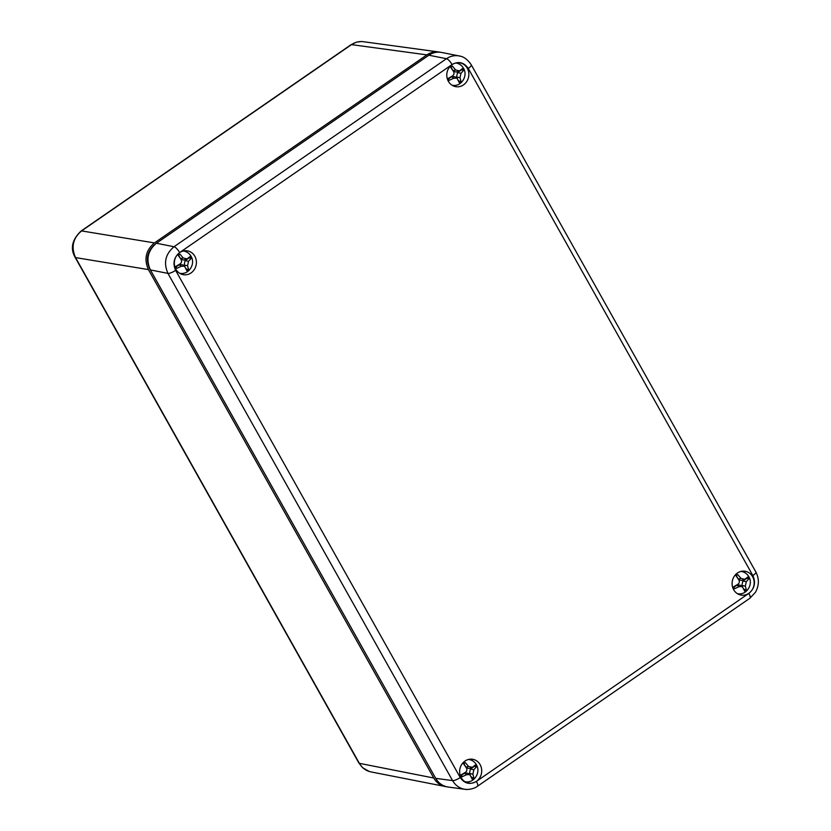 <?xml version="1.0" encoding="UTF-8"?>
<svg xmlns="http://www.w3.org/2000/svg" width="831" height="831" viewBox="0 0 831 831"><rect width="100%" height="100%" fill="white"/><g stroke="black" fill="none" stroke-linecap="round" stroke-linejoin="round"><path stroke-width="1.25" d="M460.582 56.279L459.19 55.937C454.692 55.126 450.444 56.051 446.476 58.71L174.022 246.734C165.4 254.047 163.375 262.939 167.955 273.399L452.573 780.589C455.502 785.534 459.657 788.442 465.038 789.305L466.887 789.45M459.231 55.947L441.645 52.457C437.116 51.626 432.858 52.55 428.869 55.22L156.425 243.244L174.022 246.734A6.451 1.994 55.4 0 1 179.641 252.572L452.085 64.548C458.577 60.985 463.958 62.273 468.248 68.412L752.876 575.592C755.94 582.573 754.6 588.504 748.856 593.376L476.402 781.4C469.92 784.973 464.529 783.685 460.239 777.546A6.451 1.766 150.7 0 1 452.573 780.589L435.704 778.346C438.633 783.301 442.788 786.199 448.179 787.05L465.08 789.305M435.704 778.346L150.39 269.919L167.955 273.399A6.451 1.766 150.7 0 0 175.621 270.355C172.557 263.375 173.897 257.454 179.641 252.572M156.425 243.244C147.804 250.557 145.789 259.449 150.39 269.919M448.356 81.282A12.091 11.011 -80.5 0 1 448.532 68.537A12.091 11.011 -80.5 0 1 459.065 62.73A12.091 11.011 -80.5 0 1 468.674 76.556A12.091 11.011 -80.5 0 1 455.108 86.528A12.091 11.011 -80.5 0 1 448.356 81.282M194.828 256.249A12.091 11.011 -80.5 0 1 194.225 269.67A12.091 11.011 -80.5 0 1 182.654 274.552A12.091 11.011 -80.5 0 1 174.51 260.965A12.091 11.011 -80.5 0 1 186.622 250.754A12.091 11.011 -80.5 0 1 194.828 256.249M733.669 589.709A12.091 11.011 -80.5 0 1 733.846 576.963A12.091 11.011 -80.5 0 1 744.389 571.157A12.091 11.011 -80.5 0 1 753.987 584.993A12.091 11.011 -80.5 0 1 740.421 594.954A12.091 11.011 -80.5 0 1 733.669 589.709M480.141 764.676A12.091 11.011 -80.5 0 1 479.549 778.096A12.091 11.011 -80.5 0 1 467.978 782.979A12.091 11.011 -80.5 0 1 459.823 769.392A12.091 11.011 -80.5 0 1 471.935 759.181A12.091 11.011 -80.5 0 1 480.141 764.676M456.842 62.772A11.769 10.72 -80.5 0 1 460.197 64.652M456.801 85.074A11.769 10.72 -80.5 0 1 453.009 85.77M187.754 252.676A11.769 10.72 99.5 0 0 184.399 250.796M180.566 273.794A11.769 10.72 99.5 0 0 184.347 273.098M738.333 594.196A11.769 10.72 99.5 0 0 742.114 593.511M745.521 573.078A11.769 10.72 99.5 0 0 742.166 571.198M469.671 781.535A11.769 10.72 -80.5 0 1 465.879 782.22M469.712 759.222A11.769 10.72 -80.5 0 1 473.068 761.103M446.694 786.78L370.823 771.874C365.869 770.784 362.046 767.937 359.345 763.325A4.841 1.319 150.7 0 1 358.93 763.087L75.122 257.34A4.841 1.319 -29.3 0 0 75.538 257.589C70.926 247.119 72.931 238.227 81.573 230.914L351.503 44.625C355.169 42.152 359.106 41.176 363.313 41.695L363.355 41.706M445.229 786.562C440.274 785.482 436.441 782.636 433.74 778.013L148.427 269.587C143.815 259.116 145.83 250.224 154.452 242.912L426.905 54.888C430.572 52.426 434.509 51.449 438.716 51.969L440.17 52.228M154.369 244.885C147.149 251.679 145.581 259.625 149.684 268.714L435.537 778.045M472.569 767.397L468.559 766.442L465.298 762.588L463.563 763.793L466.409 767.937C467.292 769.683 466.96 771.147 465.412 772.342L461.049 774.897L462.098 776.756L466.71 774.658L469.847 774.637L472.195 779.166L473.93 777.972L472.87 774.128L473.867 769.714L476.443 766.857A12.164 5.09 -126.8 0 0 475.945 765.933A12.164 5.09 -126.8 0 0 475.405 764.998L471.676 767.823L468.829 768.467L466.191 767.595M474.086 766.192L476.443 766.857M474.221 766.442L470.419 769.07L469.422 773.484L470.253 774.959M463.864 763.585L465.63 766.722M471.229 776.705L471.707 777.556L473.93 777.972M461.319 775.354L464.436 773.194L467.479 773.11L469.847 774.637M745.023 579.373L741.013 578.418L737.751 574.564L736.017 575.769L738.852 579.913C739.735 581.658 739.403 583.123 737.855 584.318L733.503 586.873L734.542 588.732L739.154 586.634L742.291 586.613L744.649 591.142L746.373 589.948L745.324 586.104L746.321 581.69L748.887 578.833A12.164 5.09 -126.8 0 0 748.399 577.909A12.164 5.09 -126.8 0 0 747.848 576.974L744.119 579.799L741.283 580.443L738.634 579.571M746.529 578.168L748.887 578.833M746.664 578.418L742.862 581.046L741.865 585.46L742.696 586.935M736.318 575.561L738.073 578.698M743.683 588.68L744.161 589.532L746.373 589.948M733.763 587.33L736.889 585.169L739.922 585.086L742.291 586.613M187.255 258.971L183.246 258.015L179.984 254.161L178.25 255.356L181.096 259.501C181.968 261.256 181.636 262.721 180.098 263.915L175.736 266.471L176.785 268.33L181.387 266.232L184.534 266.211L186.882 270.74L188.616 269.545L187.557 265.702L188.554 261.287L191.13 258.431A12.164 5.09 -126.8 0 0 190.631 257.506A12.164 5.09 -126.8 0 0 190.081 256.571L186.362 259.397L183.516 260.041L180.878 259.158M188.762 257.766L191.13 258.431M188.907 258.015L185.105 260.643L184.108 265.058L184.929 266.533M178.551 255.159L180.317 258.296M185.915 268.278L186.393 269.13L188.616 269.545M175.995 266.928L179.122 264.767L182.166 264.684L184.534 266.211M459.699 70.947L455.689 69.991L452.428 66.137L450.693 67.332L453.539 71.476C454.422 73.232 454.09 74.697 452.542 75.891L448.179 78.446L449.228 80.306L453.84 78.207L456.977 78.187L459.325 82.716L461.06 81.521L460 77.678L460.997 73.263L463.573 70.406A12.164 5.09 -126.8 0 0 463.075 69.482A12.164 5.09 -126.8 0 0 462.535 68.547L458.805 71.373L455.959 72.017L453.321 71.134M461.215 69.742L463.573 70.406M461.35 69.991L457.549 72.619L456.551 77.034L457.382 78.509M450.994 67.134L452.76 70.271M458.359 80.254L458.837 81.106L461.06 81.521M448.449 78.903L451.565 76.743L454.609 76.66L456.977 78.187M452.085 64.548A6.451 1.994 -124.6 0 0 446.476 58.71L428.869 55.22M468.248 68.412A6.451 1.766 -29.3 0 0 471.25 64.818A6.451 1.766 -29.3 0 0 471.219 64.766M752.876 575.592A6.451 1.766 -29.3 0 0 755.867 571.998L471.25 64.818C467.645 59.458 463.625 56.508 459.19 55.947M748.856 593.376A6.451 1.994 55.4 0 1 749.884 598.247L755.472 592.243C759.181 585.523 759.316 578.771 755.867 571.998M476.402 781.4A6.451 1.994 55.4 0 1 477.441 786.271A6.451 1.994 55.4 0 1 477.389 786.303M460.239 777.546L175.621 270.355M154.452 242.912L81.573 230.914A4.841 1.496 55.4 0 0 81.116 230.997L351.056 44.697A4.841 1.496 55.4 0 1 351.503 44.625L426.905 54.888M75.102 257.309A4.841 1.319 -29.3 0 0 75.122 257.34C70.074 248.417 72.068 239.629 81.116 230.997M433.74 778.013L359.345 763.325L75.538 257.589L148.427 269.587M473.867 769.714L470.419 769.07M468.559 766.442L465.848 767.065M469.422 773.484L472.87 774.128M464.436 773.194L466.71 774.658M746.321 581.69L742.862 581.046M741.013 578.418L738.302 579.041M741.865 585.46L745.324 586.104M736.889 585.169L739.154 586.634M188.554 261.287L185.105 260.643M183.246 258.015L180.535 258.638M184.108 265.058L187.557 265.702M179.122 264.767L181.387 266.232M460.997 73.263L457.549 72.619M455.689 69.991L452.978 70.614M456.551 77.034L460 77.678M451.565 76.743L453.84 78.207M465.038 789.294C465.724 789.699 472.881 789.72 477.441 786.271L749.884 598.247M358.95 763.118L362.669 767.751L369.411 771.521M361.101 41.55L356.582 42.152L351.087 44.677M438.716 51.969L363.313 41.695M469.058 759.492C472.257 760.105 474.698 761.85 476.381 764.738C481.024 772.103 474.397 783.446 465.35 781.753M741.501 571.468C744.711 572.081 747.152 573.826 748.835 576.714C753.478 584.079 746.851 595.422 737.793 593.729M183.734 251.066C186.944 251.679 189.385 253.424 191.068 256.312C195.711 263.676 189.084 275.019 180.026 273.326M456.188 63.042C459.387 63.655 461.839 65.4 463.521 68.287C468.154 75.652 461.527 86.995 452.48 85.302"/></g></svg>
